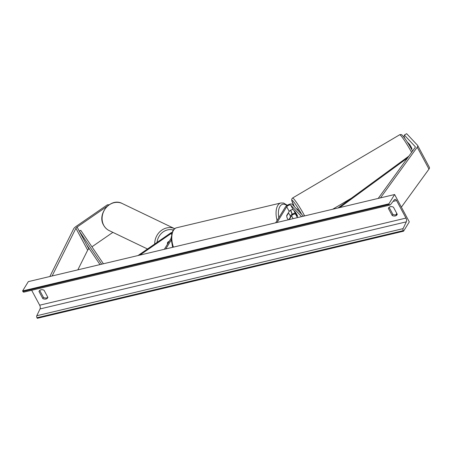 <?xml version="1.0" encoding="UTF-8"?>
<svg xmlns="http://www.w3.org/2000/svg" width="452" height="452" viewBox="0 0 452 452"><rect width="100%" height="100%" fill="white"/><g stroke="black" fill="none" stroke-linecap="round" stroke-linejoin="round"><path stroke-width="0.68" d="M289.246 219.582L291.568 215.807A2.362 0.927 151.8 0 1 293.619 214.276A2.362 0.927 151.8 0 1 295.568 214.141L297.602 216.31A3.379 0.322 -120.6 0 0 296.8 214.519A3.379 0.322 -120.6 0 0 295.252 211.931L293.218 209.762A2.362 0.927 -28.2 0 0 291.269 209.897A2.362 0.927 -28.2 0 0 289.218 211.429L286.698 215.519A3.379 1.735 76.6 0 0 288.557 219.745A3.379 1.735 -103.4 0 1 286.715 216.005L288.353 213.35L287.98 213.44M275.647 222.813L285.314 207.106A4.051 1.588 151.8 0 1 288.834 204.479A4.051 1.588 151.8 0 1 292.167 204.253L303.399 216.214M290.218 216.056A4.051 1.588 151.8 0 1 295.212 213.045M277.059 222.48L286.726 206.773A2.362 0.927 151.8 0 1 288.777 205.242A2.362 0.927 151.8 0 1 290.721 205.106L301.557 216.649M407.184 141.855L409.585 144.414A3.379 0.322 59.4 0 1 411.134 147.002A3.379 0.322 59.4 0 1 411.936 148.798L411.823 148.68M401.382 207.146L428.971 169.105A5.401 2.119 151.8 0 0 429.146 168.845A5.401 2.119 151.8 0 0 429.4 167.359L417.659 145.459A5.401 2.119 151.8 0 0 417.524 145.278L406.647 133.69L404.331 135.058L415.213 146.646A2.701 1.062 151.8 0 1 415.275 146.736A2.701 1.062 151.8 0 1 415.151 147.476A2.701 1.062 151.8 0 1 415.06 147.606L378.211 198.422M404.331 135.058L404.071 136.815L405.15 138.832M417.659 145.459A5.401 2.119 151.8 0 1 417.405 146.94A5.401 2.119 151.8 0 1 417.224 147.205L380.471 197.886M396.811 213.451L395.782 214.864M107.197 206.276L77.1 227.051A2.701 1.062 -28.2 0 0 75.987 228.136A2.701 1.062 -28.2 0 0 75.913 228.266L52.116 275.974M112.876 232.368L91.937 246.82M89.242 248.685L88.846 248.956A2.701 1.062 -28.2 0 0 87.728 250.035A2.701 1.062 -28.2 0 0 87.66 250.165L77.834 269.855M109.141 204.739L107.288 204.88L75.964 226.508A5.401 2.119 -28.2 0 0 73.732 228.672A5.401 2.119 -28.2 0 0 73.591 228.927L49.856 276.511M107.288 204.88L108.282 205.361M168.997 241.741L167.528 242.752A3.379 2.989 -64.4 0 0 167.46 244.233A3.379 2.989 -64.4 0 1 167.692 242.266L169.398 241.085M172.065 232.272A4.051 1.588 -28.2 0 0 170.342 233.226L138.013 255.544M171.76 233.153A2.362 0.927 -28.2 0 0 171.054 233.565L139.849 255.109M164.353 249.278L171.042 238.419M165.76 248.945L171.116 240.249M288.353 213.35A3.379 1.735 -103.4 0 1 290.404 217.18L288.879 219.666M411.546 149.137L411.631 149.087A3.379 0.322 -120.6 0 0 411.608 148.804L411.896 148.635M408.111 143.318L408.196 143.273A3.379 0.322 -120.6 0 1 409.552 144.973L409.84 144.804M298.913 211.44A3.379 0.322 -120.6 0 0 297.043 208.903L296.715 209.095M297.563 216.146A3.379 0.322 -120.6 0 0 296.8 214.519A3.379 0.322 -120.6 0 0 295.506 212.316L294.173 210.898A3.379 0.322 -120.6 0 0 294.93 212.53A3.379 0.322 -120.6 0 0 296.229 214.728L297.563 216.146M409.292 221.898L394.613 194.518L388.889 203.824L389.195 204.4A1.52 0.78 76.6 0 0 390.065 205.038A1.52 0.78 76.6 0 0 390.325 204.863L394.443 199.682A2.87 1.475 -103.4 0 1 394.929 199.355A2.87 1.475 -103.4 0 1 396.568 200.564L405.964 218.084A2.87 1.475 -103.4 0 1 406.32 221.842L403.071 228.639A1.52 0.78 76.6 0 0 403.257 230.627L403.568 231.198L409.292 221.898M388.889 203.824L22.6 290.93L28.323 281.63L394.613 194.518M397.218 214.214A4.221 3.22 31.6 0 1 395.969 214.824A4.221 3.22 31.6 0 1 392.873 214.384L389.099 207.344M39.714 290.433L43.494 297.472A4.221 3.22 -148.4 0 0 46.59 297.913A4.221 3.22 -148.4 0 0 47.833 297.303M42.804 298.586A4.221 3.22 -148.4 0 0 45.901 299.032A4.221 3.22 -148.4 0 0 47.663 297.823A4.221 3.22 -148.4 0 0 47.878 297.382L44.059 290.263A4.221 3.22 -148.4 0 0 39.2 291.026A4.221 3.22 -148.4 0 0 38.985 291.467L42.804 298.586L43.494 297.472M392.183 215.497L388.37 208.378A4.221 3.22 31.6 0 1 388.584 207.937A4.221 3.22 31.6 0 1 393.443 207.174L397.257 214.293A4.221 3.22 31.6 0 1 397.042 214.734A4.221 3.22 31.6 0 1 395.285 215.943A4.221 3.22 31.6 0 1 392.183 215.497L392.873 214.384M31.674 290.269L39.674 305.196A2.87 1.475 -103.4 0 1 40.036 308.948L36.781 315.745A1.52 0.78 76.6 0 0 36.974 317.733L37.279 318.31L403.568 231.198M22.6 290.93L22.911 291.506A1.52 0.78 76.6 0 0 23.775 292.15L390.065 205.038M388.37 208.378L388.884 207.547M38.985 291.467L39.499 290.636M407.546 157.968L339.74 207.57M408.879 156.132L337.994 207.988M101.666 264.188L79.303 231.158L86.643 244.848L100.005 264.584M79.303 231.158L80.778 230.339L103.418 263.77M293.099 218.661L291.568 215.807M297.439 217.632L295.568 214.141M293.218 209.762L290.721 205.106M289.218 211.429L286.726 206.773M428.971 169.105L417.224 147.205M88.846 248.956L77.1 227.051M87.66 250.165L75.913 228.266M171.455 234.317L171.054 233.565M292.071 214.361A13.34 6.859 76.6 0 0 290.472 210.304M286.862 205.575A13.34 6.859 76.6 0 0 279.946 206.451A13.34 6.859 76.6 0 0 278.816 217.666M277.093 220.469A15.029 7.729 -103.4 0 1 277.805 205.417A15.029 7.729 -103.4 0 1 280.856 202.982L176.608 227.774A15.029 7.729 76.6 0 0 173.551 230.209A15.029 7.729 76.6 0 0 173.427 247.12M411.591 152.392A15.029 1.446 -120.6 0 0 411.461 152.143A15.029 1.446 -120.6 0 0 399.664 134.775L292.568 198.016A15.029 1.446 59.4 0 1 304.365 215.384A15.029 1.446 59.4 0 1 304.648 215.915M301.75 214.457A13.34 1.283 -120.6 0 0 292.964 200.999A13.34 1.283 -120.6 0 0 294.421 206.654M393.082 201.394L396.568 200.564M39.674 305.196L405.964 218.084M22.911 291.506L389.195 204.4M36.974 317.733L403.257 230.627M36.781 315.745L403.071 228.639M40.036 308.948L406.32 221.842M122.221 203.513C110.808 197.23 96.694 213.892 103.615 225.192C104.932 227.622 106.802 229.43 109.22 230.61L109.22 230.61A15.029 13.289 -64.4 0 1 103.757 225.322A15.029 13.289 -64.4 0 1 106.073 207.717A15.029 13.289 -64.4 0 1 122.221 203.513L174.845 228.768M174.658 228.678A15.029 13.289 115.6 0 0 154.714 244.012M157.036 242.413A13.34 11.797 -64.4 0 1 173.291 230.04M292.28 214.225L290.709 210.163M287.291 205.281L283.63 203.05L280.856 202.982M172.641 247.312L171.042 238.227L172.845 230.695C173.969 229.017 175.223 228.04 176.608 227.774M399.664 134.775L399.664 134.775C400.992 134.38 401.851 134.538 402.24 135.255C404.947 138.131 408.359 143.329 412.484 150.849L412.58 151.03M351.368 198.202L332.644 209.259M294.399 206.626L291.749 200.518L291.721 199.134L292.568 198.016M109.22 230.61L147.51 248.99"/></g></svg>
